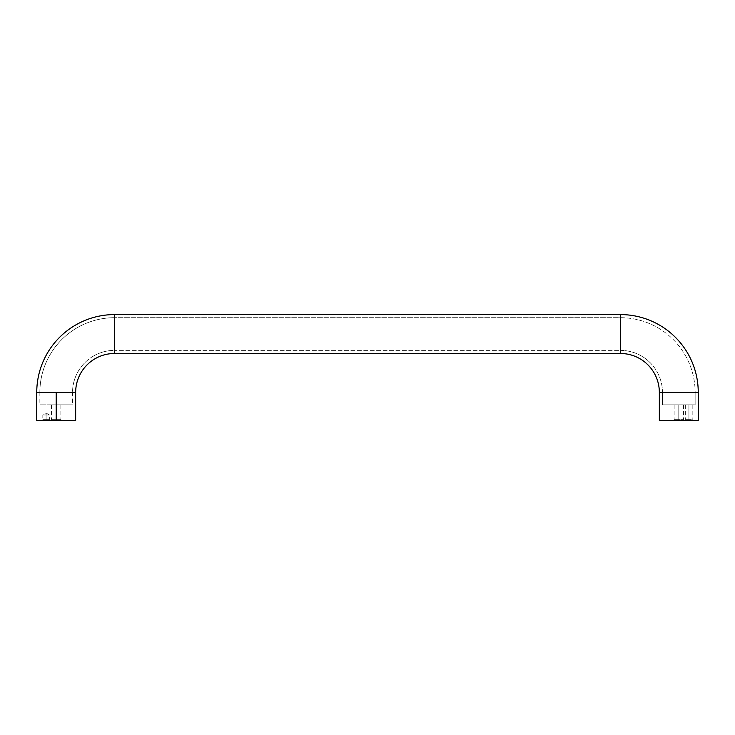 <?xml version="1.0" encoding="UTF-8"?>
<svg xmlns="http://www.w3.org/2000/svg" width="735" height="735" viewBox="0 0 735 735"><rect width="100%" height="100%" fill="white"/><g stroke="black" fill="none" stroke-linecap="round" stroke-linejoin="round"><path stroke-width="0.55" stroke-dasharray="3.67 2.76" d="M56.209 392.407L72.544 392.407A42.024 42.024 0 0 1 114.577 350.375L114.577 317.695A74.713 74.713 0 0 0 39.865 392.407L75.659 392.407L39.865 392.407L56.209 392.407L56.209 404.856L51.533 404.856L56.209 404.856L56.209 419.639L51.533 419.639L56.209 419.639L56.209 420.42L56.209 392.407L56.209 404.856L39.865 404.856L72.544 404.856L51.533 404.856L60.876 404.856L56.209 404.856L56.209 392.407L72.544 392.407L39.865 392.407A74.713 74.713 0 0 1 114.577 317.695L620.423 317.695L620.423 350.375A42.024 42.024 0 0 1 662.455 392.407L695.135 392.407A74.713 74.713 0 0 0 620.423 317.695L620.423 350.375L114.577 350.375L114.577 317.695L114.577 350.375A42.024 42.024 0 0 0 72.544 392.407L56.209 392.407L56.209 420.42L50.761 420.42L56.209 420.42L56.209 392.407M114.577 314.58L114.577 353.489L114.577 314.58M620.423 353.489L620.423 314.58L620.423 353.489M698.25 392.407L659.341 392.407L698.25 392.407M46.084 419.639L42.823 419.639L46.084 419.639L46.084 420.42L46.084 414.972L42.823 414.972L46.084 414.972L46.084 419.639L42.823 419.639L46.084 419.639L46.084 414.972C41.877 414.972 41.877 414.972 46.084 414.972C41.877 414.972 41.877 414.972 46.084 414.972L46.084 413.006L46.084 414.972C50.302 414.972 50.302 414.972 46.084 414.972C50.302 414.972 50.302 414.972 46.084 414.972L46.084 419.639L49.355 419.639L42.042 420.42L50.136 420.42L46.084 420.42L46.084 419.639L49.355 419.639L46.084 419.639M688.915 419.639L685.645 419.639L688.915 419.639L688.915 404.856L685.645 404.856L688.915 404.856L688.915 419.639L685.645 419.639L688.915 419.639L688.915 404.856L685.645 404.856L692.177 404.856L688.915 404.856L688.915 419.639L692.177 419.639L684.864 420.42L692.958 420.42L684.864 420.42L688.915 420.42L688.915 419.639L692.177 419.639L688.915 419.639M56.209 419.639L51.533 419.639L56.209 419.639L56.209 404.856L72.544 404.856L56.209 404.856L56.209 419.639L60.876 419.639L56.209 419.639L56.209 420.42L36.75 420.42L61.657 420.42L56.209 420.42L56.209 419.639L60.876 419.639L56.209 419.639M75.659 420.42L56.209 420.42L75.659 420.42M678.791 419.639L674.124 419.639L678.791 419.639L678.791 420.42L678.791 404.856L674.124 404.856L678.791 404.856L678.791 419.639L674.124 419.639L678.791 419.639L678.791 404.856L662.455 404.856L662.455 392.407L695.135 392.407L695.135 404.856L662.455 404.856L683.467 404.856L678.791 404.856L678.791 419.639L683.467 419.639L673.343 420.42L678.791 420.42L678.791 419.639L683.467 419.639L678.791 419.639M695.135 404.856L681.979 404.856L695.135 404.856L695.135 392.407L662.455 392.407A42.024 42.024 0 0 0 620.423 350.375L620.423 317.695L114.577 317.695L114.577 350.375L620.423 350.375L620.423 317.695A74.713 74.713 0 0 1 695.135 392.407L662.455 392.407L662.455 404.856L695.135 404.856M678.791 404.856L683.467 404.856L678.791 404.856M678.791 420.42L698.25 420.42L678.791 420.42M56.209 404.856L60.876 404.856L56.209 404.856M688.915 404.856L692.177 404.856L688.915 404.856M688.915 420.42L692.958 420.42L688.915 420.42M46.084 414.972L49.355 414.972L46.084 414.972M46.084 420.42L50.136 420.42L46.084 420.42M50.136 420.42L49.355 419.639L49.355 414.972L46.084 413.006L42.823 414.972L42.823 419.639L42.042 420.42M685.645 404.856L685.645 419.639L684.864 420.42M51.533 404.856L51.533 419.639L50.761 420.42M674.124 404.856L674.124 419.639L673.343 420.42M39.865 392.407L39.865 404.856M72.544 392.407L72.544 404.856M683.467 404.856L683.467 419.639L684.239 420.42M60.876 404.856L60.876 419.639L61.657 420.42M692.177 404.856L692.177 419.639L692.958 420.42"/><path stroke-width="1.1" d="M36.75 392.407A77.827 77.827 0 0 1 114.577 314.58L114.577 353.489A38.909 38.909 0 0 0 75.659 392.407L56.209 392.407L56.209 420.42L75.659 420.42L56.209 420.42L56.209 392.407L75.659 392.407A38.909 38.909 0 0 1 114.577 353.489L620.423 353.489L620.423 314.58A77.827 77.827 0 0 1 698.25 392.407L659.341 392.407A38.909 38.909 0 0 0 620.423 353.489A38.909 38.909 0 0 1 659.341 392.407L659.341 420.42L698.25 420.42L698.25 392.407L698.25 420.42L659.341 420.42L659.341 392.407L698.25 392.407A77.827 77.827 0 0 0 620.423 314.58L114.577 314.58L620.423 314.58L620.423 353.489L114.577 353.489L114.577 314.58A77.827 77.827 0 0 0 36.75 392.407L56.209 392.407L36.75 392.407L36.75 420.42L56.209 420.42L36.75 420.42M75.659 392.407L75.659 420.42"/></g></svg>
